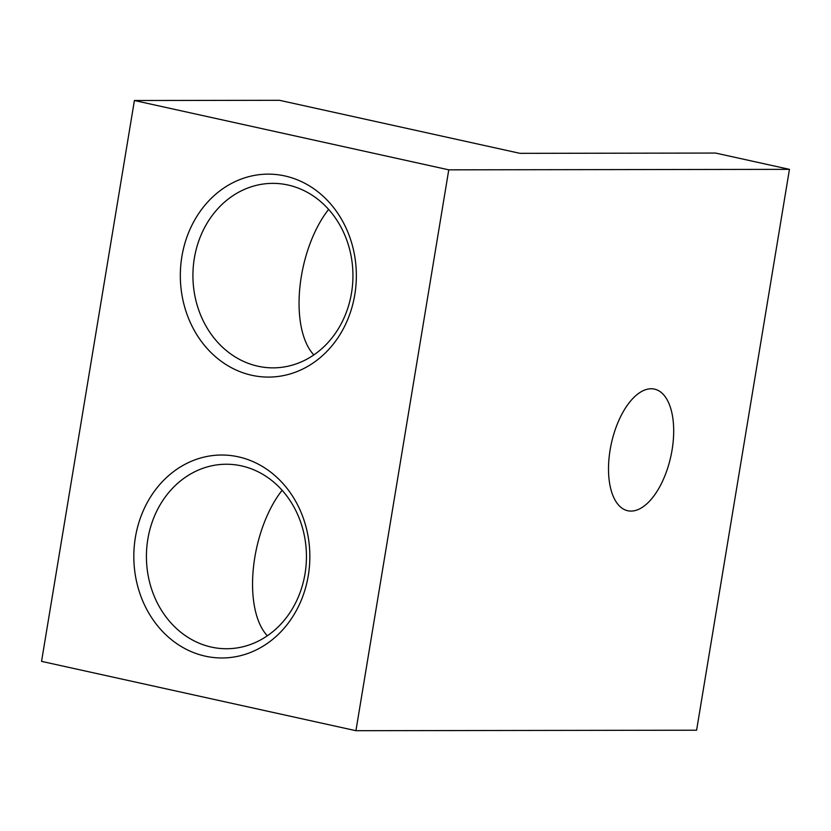 <?xml version="1.0" encoding="UTF-8"?>
<svg xmlns="http://www.w3.org/2000/svg" width="831" height="831" viewBox="0 0 831 831"><rect width="100%" height="100%" fill="white"/><g stroke="black" fill="none" stroke-linecap="round" stroke-linejoin="round"><path stroke-width="1.25" d="M651.224 388.763A62.273 30.435 102.4 0 0 610.702 446.663A62.273 30.435 102.4 0 0 627.685 510.733A62.273 30.435 102.4 0 0 630.978 511.086A62.273 30.435 102.4 0 0 671.5 453.186A62.273 30.435 102.4 0 0 654.506 389.116A62.273 30.435 102.4 0 0 651.224 388.763M205.34 656.168A101.475 88.013 -90.1 0 0 308.291 575.561A101.475 88.013 -90.1 0 0 238.341 456.832A101.475 88.013 -90.1 0 0 135.38 537.428A101.475 88.013 -90.1 0 0 205.34 656.168M211.427 647.1A92.251 80.015 -90.1 0 0 226.562 648.741A92.251 80.015 -90.1 0 0 306.088 565.142A92.251 80.015 -90.1 0 0 241.426 465.879A92.251 80.015 -90.1 0 0 226.302 464.238A92.251 80.015 -90.1 0 0 146.765 547.847A92.251 80.015 -90.1 0 0 211.427 647.1M251.835 375.28A101.475 88.013 -90.1 0 0 354.795 294.683A101.475 88.013 -90.1 0 0 284.836 175.943A101.475 88.013 -90.1 0 0 181.885 256.55A101.475 88.013 -90.1 0 0 251.835 375.28M257.932 366.211A92.251 80.015 -90.1 0 0 273.056 367.863A92.251 80.015 -90.1 0 0 352.593 284.254A92.251 80.015 -90.1 0 0 287.931 185.001A92.251 80.015 -90.1 0 0 272.797 183.36A92.251 80.015 -90.1 0 0 193.27 266.959A92.251 80.015 -90.1 0 0 257.932 366.211M789.45 169.347L696.596 730.21L355.928 730.698L448.771 169.836L789.45 169.347L715.574 153.06L519.977 153.34L279.486 100.302L134.404 100.509L448.771 169.836M355.928 730.698L41.55 661.372L134.404 100.509M313.827 354.91A87.868 42.942 -77.6 0 1 328.619 209.402M267.333 635.798A87.868 42.942 -77.6 0 1 282.114 490.28"/></g></svg>
